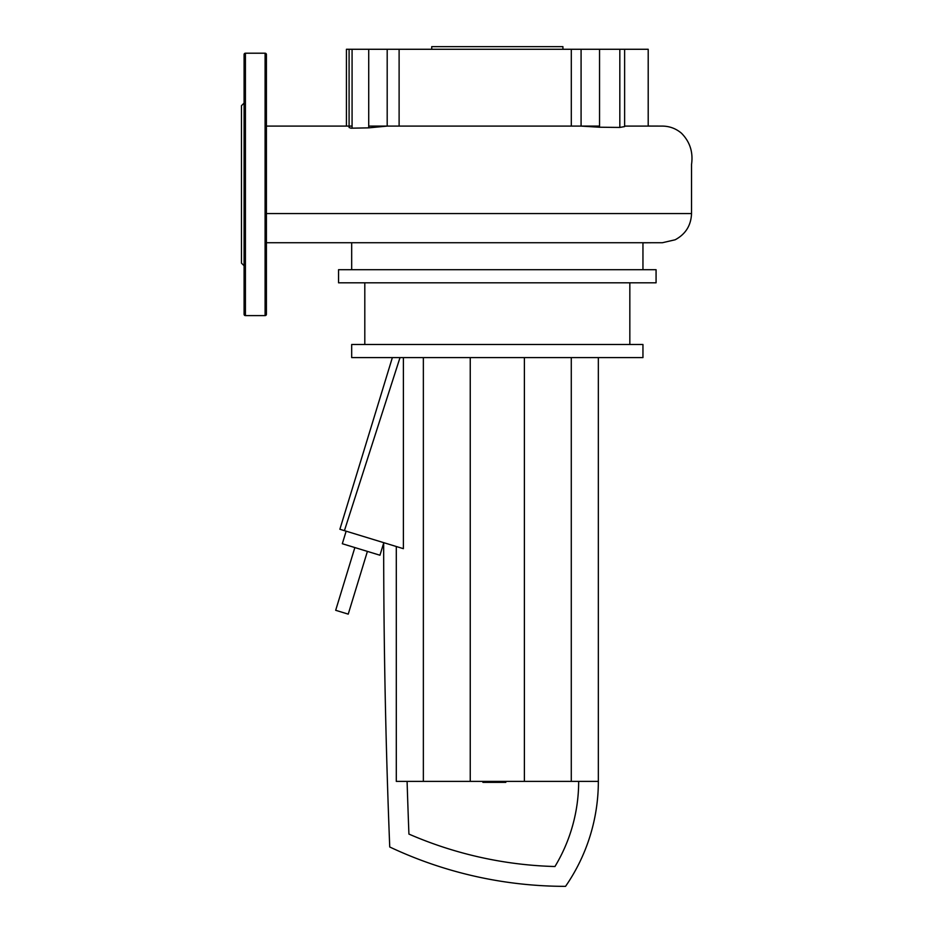 <?xml version="1.0" encoding="UTF-8"?>
<svg xmlns="http://www.w3.org/2000/svg" width="933" height="933" viewBox="0 0 933 933"><rect width="100%" height="100%" fill="white"/><g stroke="black" fill="none" stroke-linecap="round" stroke-linejoin="round"><path stroke-width="1.4" d="M505.814 781.388L505.814 782.367L488.822 782.367L488.822 781.388M490.863 782.367L490.863 781.388M488.822 782.367L482.932 782.367L482.932 781.388M482.932 782.367L482.571 781.388M346.143 531.18L342.318 543.729L379.953 555.228L383.673 543.064M383.673 542.656L383.673 542.656A7647.265 7647.265 0 0 0 389.737 846.989A412.328 412.328 0 0 0 565.55 886.35A184.337 184.337 0 0 0 598.345 781.388L396.292 781.388L396.292 546.505M578.67 781.388A164.663 164.663 0 0 1 554.948 866.524A392.641 392.641 0 0 1 408.922 834.079A7627.59 7627.59 0 0 1 407.091 781.388M400.012 357.596L344.429 530.655L339.88 529.256L392.361 357.596M403.383 357.596L403.383 548.674L344.429 530.655M423.36 357.596L423.36 781.388M470.244 357.596L470.244 781.388M524.393 357.596L524.393 781.388M571.276 357.596L571.276 781.388M598.345 357.596L598.345 781.388M367.404 551.391L348.231 614.136L335.682 610.299L354.855 547.566M431.722 49.274L431.722 46.65L562.926 46.65L562.926 49.274M656.074 269.695L656.074 282.816L338.562 282.816L338.562 269.695L656.074 269.695M629.833 282.816L629.833 344.475M364.803 282.816L364.803 344.475M642.954 344.487L642.954 357.596L351.683 357.596L351.683 344.487L642.954 344.487M642.954 242.732L642.954 269.695M651.922 242.732L642.954 242.802M368.722 127.856L387.195 126.095L387.195 49.274L368.722 49.274L368.722 127.856L350.96 128.194L349.094 127.506L349.094 49.274L346.435 49.274L346.435 126.095L352.079 126.095M352.079 128.159L352.079 49.274L368.722 49.274M387.195 49.274L581.084 49.274L581.084 126.095L599.546 127.226L599.546 49.274L581.084 49.274M599.546 49.274L619.827 49.274L619.827 127.436L599.546 127.226M266.406 213.575L691.528 213.575L691.528 164.5C693.289 152.242 689.942 141.816 681.487 133.232C675.97 128.556 669.602 126.177 662.372 126.095L624.62 126.095L648.202 126.095L648.202 49.274L619.827 49.274M352.079 49.274L349.094 49.274M399.114 49.274L399.114 126.095M624.62 49.274L624.62 126.585L619.827 127.436M571.299 126.095L571.299 49.274M265.089 315.611A1.306 1.306 0 0 0 266.406 314.304L266.406 54.522A1.306 1.306 0 0 0 265.089 53.204L265.089 315.611L245.414 315.611A1.306 1.306 0 0 1 244.096 314.304L244.096 54.522A1.306 1.306 0 0 1 245.414 53.204L265.089 53.204M241.472 263.141L241.472 105.686M497.301 782.367L497.301 781.388M503.773 782.367L503.773 781.388M245.414 315.611L245.414 53.204M351.683 269.695L351.683 242.732M691.528 213.575C691.061 225.424 685.603 234.171 675.154 239.781L662.372 242.732L266.406 242.732M599.546 126.095L368.722 126.095M349.094 126.095L266.406 126.095M648.202 126.048L661.637 126.095M244.096 265.765L241.472 263.129M241.472 105.697L244.096 103.062"/></g></svg>
